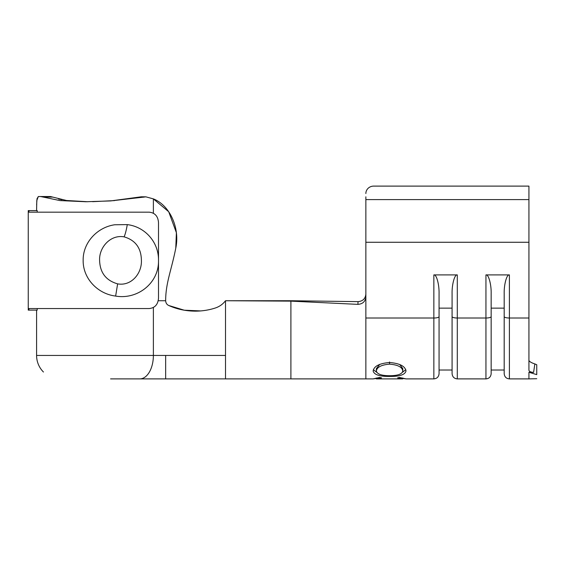 <?xml version="1.0" encoding="UTF-8"?>
<svg xmlns="http://www.w3.org/2000/svg" width="565" height="565" viewBox="0 0 565 565"><rect width="100%" height="100%" fill="white"/><g stroke="black" fill="none" stroke-linecap="round" stroke-linejoin="round"><path stroke-width="0.85" d="M36.584 310.114L36.584 355.442A23.448 23.448 0 0 0 43.456 372.017L43.456 372.017M92.646 201.677L114.596 200.596M36.584 210.604L36.789 200.547L38.321 196.535L50.49 196.535L66.508 200.497L87.815 201.733M365.859 196.811L365.859 296.879C365.378 301.512 362.723 304.012 357.906 304.365L358.048 301.632L290.904 300.735L225.506 300.735C222.843 304.224 219.425 306.654 215.251 308.024C208.979 310.058 202.425 311.096 195.582 311.153C185.984 311.117 177.036 309.232 168.737 305.495C166.816 304.577 165.792 302.988 165.658 300.735C165.658 283.001 171.456 270.127 175.779 248.155C180.115 227.886 169.705 205.201 153.376 198.887L153.376 213.245M290.904 300.735L290.904 301.131L225.506 300.735L225.506 378.889L290.904 378.882L165.658 378.889L165.658 355.442L225.506 355.442M528.932 361.077L528.932 360.463C529.462 361.642 531.432 362.794 534.857 363.938L536.75 364.729C536.75 369.722 536.75 369.722 536.75 364.729L536.75 374.623C536.75 380.316 536.75 380.316 536.75 374.623L528.932 372.264L528.932 378.889L536.75 378.712M534.857 363.938L533.593 372.384L528.932 372.264M536.75 365.838L536.75 368.465M389.568 362.511C399.603 363.344 405.091 366.141 406.009 370.908C405.154 374.687 399.723 376.53 389.716 376.431C379.68 376.558 374.157 374.75 373.147 371.014C373.952 366.198 379.426 363.366 389.568 362.511M376.354 378.458L373.147 378.868L379.687 377.455L381.566 377.872L376.445 378.889L402.711 378.889L397.591 377.872L399.455 377.455L406.009 378.868L402.803 378.437M405.924 378.889L433.849 378.889L433.849 274.908L457.297 274.908L457.297 318.017L485.949 318.017L485.949 274.908L509.397 274.908L509.397 318.017L528.932 318.017L528.932 370.223C529.165 371.48 530.719 372.201 533.593 372.384M365.859 193.534A7.818 7.416 0 0 1 373.677 186.111L528.932 186.111L528.932 318.017M485.949 274.908C488.527 274.074 491.395 284.365 491.162 293.623L491.162 373.677L491.162 370.026L504.185 370.026L504.185 373.677L504.185 293.623C503.952 284.365 506.819 274.074 509.397 274.908M504.185 370.026L504.185 308.144L491.162 308.144L491.162 293.623M433.849 274.908C436.427 274.074 439.295 284.365 439.061 293.623L439.061 373.677L439.061 370.026L452.085 370.026L452.085 373.677L452.085 293.623C451.852 284.365 454.719 274.074 457.297 274.908M439.061 370.026L439.061 308.144L452.085 308.144L452.085 370.026M358.048 301.632C362.794 301.216 365.393 298.716 365.859 294.139M357.906 304.365L290.904 301.131L290.904 378.882M38.321 196.535L37.008 198.76L36.612 204.862M110.549 200.935L141.314 196.797L145.925 196.853L153.376 198.887L145.925 196.853L110.571 200.928L85.965 201.74L60.024 200.582L40.638 196.535L50.49 196.535M42.622 196.966L52.545 197.107M58.534 199L62.044 199.777M65.046 200.293L66.571 200.504M66.734 200.526L68.344 200.723M49.021 196.535L40.638 196.535M165.658 378.889L110.571 378.889M141.314 196.797L144.153 196.825M153.376 198.887L168.709 211.741L176.351 232.582M176.379 232.829L175.779 248.155M200.709 310.927L184.225 310.199L168.737 305.495M225.506 300.735C222.843 304.224 219.425 306.654 215.251 308.024M165.658 373.02L165.658 374.447M376.354 378.868L376.354 377.999M402.803 378.868L402.803 378.006M405.797 369.672L402.464 372.257M389.716 376.431L389.716 375.711C397.781 375.697 402.146 374.115 402.803 370.958C402.195 367.073 397.781 364.806 389.56 364.143C381.41 364.835 377.01 367.102 376.354 370.958C377.088 374.129 381.537 375.718 389.702 375.711M376.735 372.286L373.366 369.722M379.835 364.305L376.354 368.599L376.354 370.958M402.803 370.958L402.803 368.599L399.702 364.489M389.56 361.995L389.56 364.143M115.641 296.088L114.737 295.947C97.314 293.44 82.921 278.284 83.154 260.423C82.829 242.597 97.265 227.243 114.737 224.764L127.28 224.616C144.817 226.72 158.553 241.848 158.504 259.914L158.504 260.804C158.829 283.164 137.507 299.838 115.641 296.088L117.626 283.863C131.391 286.356 141.977 273.375 141.405 260.359C141.194 248.007 135.416 240.174 124.081 236.848C110.443 234.383 98.988 247.421 99.602 260.359C99.977 272.69 105.987 280.523 117.626 283.863M158.504 259.914L158.504 222.582C158.03 216.254 154.923 212.779 149.195 212.165L28.942 212.165L28.942 210.604L28.25 210.604L28.25 310.114L37.212 310.114L37.212 308.554M28.942 210.604L37.212 210.604L37.212 212.165M28.942 310.114L28.942 308.554L149.195 308.554C154.923 307.946 158.023 304.471 158.504 298.129L158.504 260.804M36.584 355.442L165.658 355.442L165.658 364.771M290.904 378.889L365.859 378.889L365.859 318.017L433.849 318.017A5.212 1.405 180 0 0 439.061 316.612M365.859 242.265L528.932 242.265M365.859 318.017L365.859 296.879M452.085 316.612A5.212 1.405 180 0 0 457.297 318.017L457.297 378.889L485.949 378.889L485.949 318.017A5.212 1.405 180 0 0 491.162 316.612M504.185 316.612A5.212 1.405 180 0 0 509.397 318.017L509.397 378.889L528.932 378.889M365.859 199.607L528.932 199.607M153.376 307.473L153.376 355.442A23.448 13.567 -90 0 1 139.809 378.889M158.207 300.735L165.658 300.735M143.588 197.192L138.934 197.192M127.28 224.616A13.546 1.935 99.6 0 1 124.081 236.848M365.859 378.889L373.225 378.889M485.949 378.889C489.085 378.607 490.823 376.869 491.162 373.677M509.397 378.889C506.261 378.607 504.524 376.869 504.185 373.677M433.849 378.889C436.985 378.607 438.723 376.869 439.061 373.677M457.297 378.889C454.161 378.607 452.424 376.869 452.085 373.677"/></g></svg>
